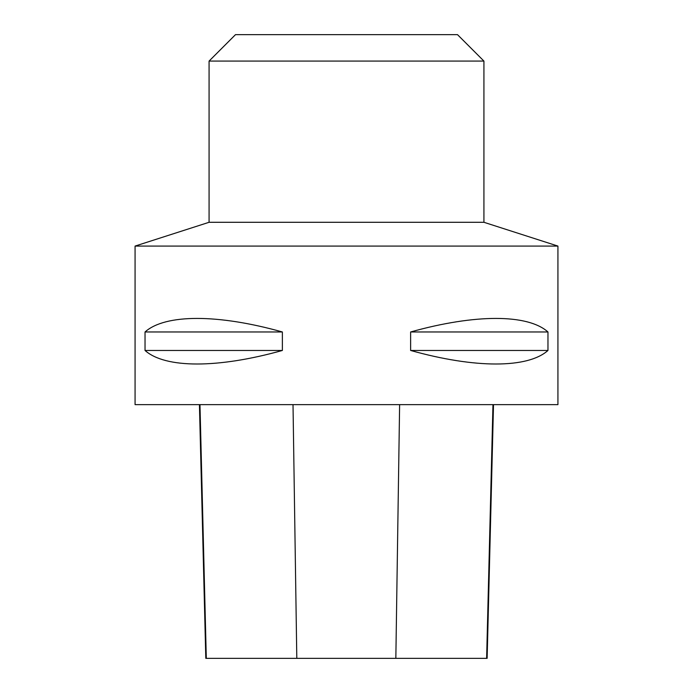 <?xml version="1.0" encoding="UTF-8"?>
<svg xmlns="http://www.w3.org/2000/svg" width="693" height="693" viewBox="0 0 693 693"><rect width="100%" height="100%" fill="white"/><g stroke="black" fill="none" stroke-linecap="round" stroke-linejoin="round"><path stroke-width="1.04" d="M135.074 246.076L557.926 246.076L483.922 222.288L209.078 222.288L135.074 246.076L135.074 404.643L557.926 404.643L557.926 246.076M547.964 331.964L547.964 350.467C527.789 368.52 475.034 368.52 410.628 350.467L410.628 331.964C475.034 313.912 527.789 313.912 547.964 331.964L410.628 331.964M282.372 331.964L282.372 350.467C217.966 368.52 165.211 368.52 145.036 350.467L145.036 331.964C165.211 313.912 217.966 313.912 282.372 331.964L145.036 331.964M199.428 404.643L205.804 658.35L487.136 658.35L493.511 404.643M145.036 350.467L282.372 350.467M410.628 350.467L547.964 350.467M209.078 61.079L483.922 61.079L457.501 34.65L235.499 34.65L209.078 61.079L209.078 222.288M483.922 61.079L483.922 222.288M206.306 658.35L199.974 404.643M296.803 658.35L293.018 404.643M395.842 658.35L399.618 404.643M486.625 658.35L492.966 404.643"/></g></svg>
